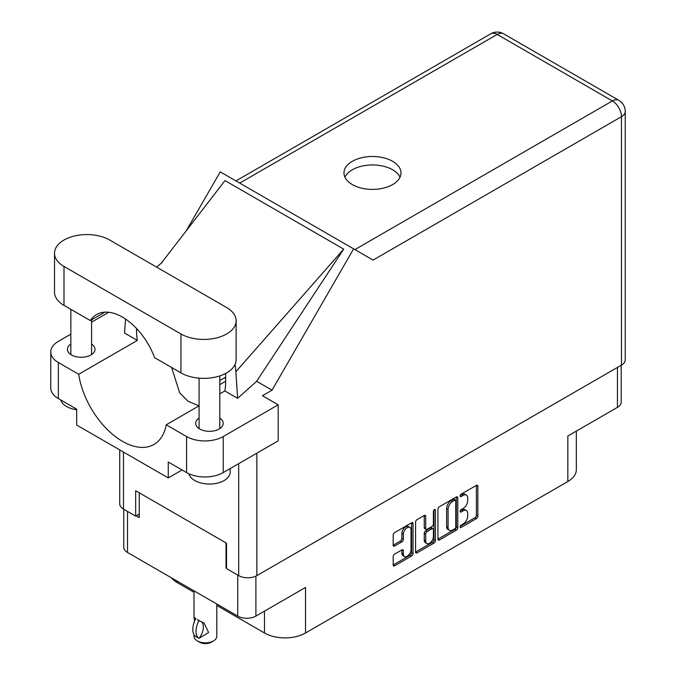 <?xml version="1.0" encoding="UTF-8"?>
<svg xmlns="http://www.w3.org/2000/svg" width="676" height="676" viewBox="0 0 676 676"><rect width="100%" height="100%" fill="white"/><g stroke="black" fill="none" stroke-linecap="round" stroke-linejoin="round"><path stroke-width="1.01" d="M409.901 527.398L408.439 526.553A5.442 3.143 120 0 0 405.718 526.824A5.442 3.143 120 0 0 401.874 533.491L403.335 534.336A5.442 3.143 120 0 1 407.18 527.669A5.442 3.143 120 0 1 409.901 527.398A5.442 3.143 120 0 1 411.033 529.891L411.033 549.571A5.442 3.143 120 0 1 408.659 555.047A5.442 3.143 120 0 1 404.459 556.509A5.442 3.143 120 0 1 403.335 554.016L403.335 550.737A2.036 1.175 120 0 0 402.913 549.808A2.036 1.175 120 0 0 401.899 549.909L394.632 554.1A2.036 1.175 120 0 0 393.195 556.593L393.195 564.984A2.036 1.175 120 0 0 393.618 565.913A2.036 1.175 120 0 0 394.632 565.812L411.608 556.01A2.036 1.175 120 0 0 413.044 553.517L413.044 523.621A2.036 1.175 120 0 0 412.622 522.692A2.036 1.175 120 0 0 411.608 522.793L394.632 532.587A2.036 1.175 120 0 0 393.195 535.079L393.195 545.211A2.036 1.175 120 0 0 393.618 546.149A2.036 1.175 120 0 0 394.632 546.047L401.899 541.848A2.036 1.175 120 0 0 403.335 539.355L403.335 534.336M434.406 509.628L435.412 510.211A1.428 0.82 120 0 0 435.116 509.552A1.428 0.82 120 0 0 434.406 509.628A1.428 0.82 120 0 0 433.4 511.369L433.4 523.993A2.036 1.175 120 0 1 431.964 526.486L427.139 529.266A2.036 1.175 120 0 1 426.125 529.367A2.036 1.175 120 0 1 425.703 528.438L425.703 516.312A2.036 1.175 120 0 0 425.28 515.382A2.036 1.175 120 0 0 424.266 515.484L425.703 516.312M437.93 509.256L437.93 539.152A2.036 1.175 120 0 0 438.352 540.082A2.036 1.175 120 0 0 439.366 539.98L456.342 530.178A2.036 1.175 120 0 0 457.779 527.694L457.779 497.789A2.036 1.175 120 0 0 457.365 496.86A2.036 1.175 120 0 0 456.342 496.961L439.366 506.763A2.036 1.175 120 0 0 437.93 509.256M463.102 523.951L461.125 525.091A1.428 0.82 120 0 0 460.195 526.351A1.428 0.82 120 0 0 460.415 527.491A1.428 0.82 120 0 0 461.125 527.424L476.411 518.593A2.036 1.175 120 0 0 477.847 516.109L477.847 486.205A2.036 1.175 120 0 0 477.425 485.275A2.036 1.175 120 0 0 476.411 485.376L461.125 494.198A1.428 0.82 120 0 0 460.195 495.457A1.428 0.82 120 0 0 460.415 496.598A1.428 0.82 120 0 0 461.125 496.522L463.102 495.381A6.506 3.76 120 0 1 466.364 495.06A6.506 3.76 120 0 1 467.707 498.043L467.707 500.536A6.506 3.76 120 0 1 463.102 508.504L461.125 509.645A1.428 0.82 120 0 0 460.195 510.904A1.428 0.82 120 0 0 460.415 512.045A1.428 0.82 120 0 0 461.125 511.977L463.102 510.828A6.506 3.76 120 0 1 466.364 510.507A6.506 3.76 120 0 1 467.707 513.49L467.707 515.982A6.506 3.76 120 0 1 463.102 523.951M415.563 552.038L432.513 542.253L433.975 543.098A2.036 1.175 120 0 0 435.412 540.606L435.412 510.211M433.975 543.098L416.999 552.9A2.036 1.175 120 0 1 415.985 552.993A2.036 1.175 120 0 1 415.563 552.064L415.563 522.168A2.036 1.175 120 0 1 416.999 519.675L424.266 515.484M621.21 365.251L621.21 402.119A12.852 7.419 180 0 1 617.442 407.366L567.84 436.003L567.84 481.523L305.51 632.981A29.017 16.748 180 0 1 264.477 632.981L264.477 611.146M305.51 632.981L305.51 587.452L255.9 616.098A12.852 7.419 180 0 1 237.732 616.098L127.519 552.469A12.852 7.419 180 0 1 123.759 547.222L123.759 509.256M177.129 581.106L177.129 582.551L194.012 592.294M216.81 605.459L264.477 632.981M177.129 582.551A29.017 16.748 180 0 1 171.332 577.76M576.332 431.094L576.332 469.676A29.017 16.748 180 0 1 567.84 481.523M226.519 567.401L226.004 567.696L226.519 567.992M226.004 567.696L226.004 542.904M136.172 515.83L139.248 517.613L139.248 492.821M466.364 510.507L464.894 509.662A6.506 3.76 120 0 0 461.64 509.983L463.102 510.828M460.229 510.803L461.64 509.983M466.364 495.06L464.894 494.215A6.506 3.76 120 0 0 461.64 494.536L463.102 495.381M460.229 495.347L461.64 494.536M460.229 526.249L474.949 517.748A2.036 1.175 120 0 0 476.386 515.256L476.386 485.393M437.93 539.118L454.88 529.333A2.036 1.175 120 0 0 456.317 526.841L456.317 496.978M454.762 528.767A1.428 0.82 120 0 0 455.768 527.027L455.768 500.781A1.428 0.82 120 0 0 455.472 500.13A1.428 0.82 120 0 0 454.762 500.198L452.675 501.406A6.506 3.76 120 0 0 448.07 509.374L448.07 527.314A6.506 3.76 120 0 0 449.422 530.297A6.506 3.76 120 0 0 452.675 529.976L454.762 528.767M455.472 500.13L454.01 499.285A1.428 0.82 120 0 0 453.3 499.353L454.762 500.198M449.422 530.297L447.951 529.452A6.506 3.76 120 0 1 446.608 526.469L446.608 508.529A6.506 3.76 120 0 1 451.213 500.561L453.3 499.353M424.241 515.501L424.241 527.593A2.036 1.175 120 0 0 424.663 528.522L426.125 529.367M433.95 510.017L433.95 539.761L435.412 540.606M425.703 541.02A5.442 3.143 120 0 0 426.835 543.512A5.442 3.143 120 0 0 431.026 542.051A5.442 3.143 120 0 0 433.4 536.575L433.4 529.646A2.036 1.175 120 0 0 432.978 528.708A2.036 1.175 120 0 0 431.964 528.809L427.139 531.59A2.036 1.175 120 0 0 425.703 534.082L425.703 541.02L424.241 540.175A5.442 3.143 120 0 0 425.365 542.667L426.835 543.512M432.978 528.708L431.516 527.863A2.036 1.175 120 0 0 430.494 527.964L431.964 528.809M424.241 540.175L424.241 533.237A2.036 1.175 120 0 1 425.677 530.745L430.494 527.964M432.513 542.253A2.036 1.175 120 0 0 433.95 539.761M404.459 556.509L402.997 555.664A5.442 3.143 120 0 1 401.874 553.171L401.874 549.926L403.335 550.737M394.632 546.047L393.195 545.211L400.429 541.003A2.036 1.175 120 0 0 401.874 538.51L401.874 533.491M394.632 565.812L393.195 564.984L410.138 555.165A2.036 1.175 120 0 0 411.583 552.672L411.583 522.802L413.044 523.621M109.715 240.039A32.33 18.666 0 0 0 63.992 240.039A32.33 18.666 0 0 0 54.519 253.238A32.33 18.666 0 0 0 63.992 266.437L180.94 333.961A32.33 18.666 0 0 0 216.176 338.008A32.33 18.666 0 0 0 236.135 320.762A32.33 18.666 0 0 0 226.663 307.563L109.715 240.039M230.17 468.578L230.17 472.085A20.728 11.965 180 0 1 224.102 480.552A20.728 11.965 180 0 1 202.901 483.441A20.728 11.965 180 0 1 188.934 473.792M76.667 409.724A20.728 11.965 180 0 1 60.747 399.947M199.082 418.106A13.782 7.96 0 0 0 195.66 423.353A13.782 7.96 0 0 0 204.169 430.705A13.782 7.96 0 0 0 219.193 428.981A13.782 7.96 0 0 0 223.224 423.353A13.782 7.96 0 0 0 219.81 418.106M70.853 344.067A13.782 7.96 0 0 0 67.431 349.315A13.782 7.96 0 0 0 75.94 356.666A13.782 7.96 0 0 0 90.956 354.942A13.782 7.96 0 0 0 94.995 349.315A13.782 7.96 0 0 0 91.573 344.067M392.638 184.582A28.493 16.452 0 0 0 400.978 172.946A28.493 16.452 0 0 0 383.385 157.745A28.493 16.452 0 0 0 352.331 161.31A28.493 16.452 0 0 0 343.983 172.946A28.493 16.452 0 0 0 361.575 188.148A28.493 16.452 0 0 0 392.638 184.582M344.946 177.171A28.493 16.452 180 0 1 352.331 169.769A28.493 16.452 180 0 1 379.887 165.519A28.493 16.452 180 0 1 400.023 177.171M54.519 253.238L54.519 292.159A32.33 18.666 0 0 0 63.992 305.358L90.322 320.559A51.815 29.913 -120 0 1 96.558 314.551A51.815 29.913 -120 0 1 154.61 357.68L180.94 372.882A32.33 18.666 0 0 0 216.176 376.929A32.33 18.666 0 0 0 236.135 359.683L236.135 320.762M186.584 436.552A25.908 14.956 0 0 0 223.224 436.552L278.174 404.823L278.174 440.862L223.224 472.592A25.908 14.956 180 0 1 186.584 472.592L186.584 436.552L166.228 424.798L199.082 405.828M182.038 469.972L168.265 477.924L168.265 462.021L186.584 472.592M70.853 334.147L58.347 341.363A25.908 14.956 0 0 0 50.759 351.942A25.908 14.956 0 0 0 58.347 362.513L58.347 398.561L76.667 409.141L76.667 425.043L168.265 477.924M58.347 398.561A25.908 14.956 180 0 1 50.759 387.982L50.759 351.942M621.472 365.099L621.472 116.678A12.852 7.419 180 0 0 625.241 111.43L625.241 359.852A12.852 7.419 180 0 1 621.472 365.099L256.855 575.614A12.852 7.419 180 0 1 238.679 575.614L226.519 568.584L226.519 543.2L135.656 490.742L135.656 516.126L123.488 509.104A12.852 7.419 180 0 1 119.728 503.857L119.728 449.903M278.174 404.823L262.423 395.722L272.031 390.179L353.624 248.861L372.924 260.006M186.204 230.862L220.258 171.865L353.624 248.861M108.735 312.278L91.573 322.182M125.55 319.047L124.553 333.048L137.329 340.425L78.703 374.267L58.347 362.513M272.031 390.179L256.643 381.289L237.614 398.325L224.846 390.956L219.81 393.863M161.099 263.395L224.998 180.585L343.704 249.123L235.873 371.741L237.614 398.325M256.643 381.289L343.704 249.123M135.656 516.126L139.248 514.056M78.703 374.267A63.003 36.377 -120 0 0 109.368 431.499A63.003 36.377 -120 0 0 153.967 444.453A63.003 36.377 -120 0 0 166.228 424.798M171.645 367.507L179.605 392.739L188.072 401.282L199.023 405.862M225.64 373.448L225.64 381.763A63.003 36.377 60 0 1 224.846 390.956M235.873 371.741A77.723 44.87 -120 0 0 235.079 364.415M137.329 340.425A63.003 36.377 60 0 1 136.535 330.319L136.535 328.485M104.881 312.16L90.322 320.559M219.81 380.563L224.466 377.876A4.149 2.391 -60 0 1 225.64 377.478M219.81 384.636A4.149 2.391 -60 0 1 220.072 384.475L225.64 381.256M216.81 604.023L216.81 636.277A11.399 6.583 180 0 1 213.472 640.933L211.275 642.2A8.289 4.783 180 0 1 199.555 642.2L197.358 640.933A11.399 6.583 180 0 1 194.012 636.277L194.012 634.62M194.561 621.176L194.012 617.289L195.905 618.667M195.66 618.81A16.68 9.633 120 0 0 195.66 636.547L199.133 638.271A12.852 7.419 -60 0 0 201.541 621.709M198.879 638.414A16.68 9.633 -60 0 1 198.879 620.669L204.084 623.027L208.597 632.533L199.133 638.271M213.472 640.933A11.399 6.583 180 0 1 197.358 640.933L199.555 642.2M198.879 620.669L197.358 619.571L199.133 620.526M617.442 407.366L617.442 367.423M255.9 576.104L255.9 616.098M237.732 616.098L237.732 575.056M127.519 511.436L127.519 552.469M460.119 511.394L461.125 511.977M460.119 495.947L461.125 496.522M476.411 485.376L477.847 486.205M476.386 515.256L477.847 516.109M474.949 517.748L476.411 518.593M460.119 526.841L461.125 527.424M456.342 496.961L457.779 497.789M456.317 526.841L457.779 527.694M454.88 529.333L456.342 530.178M437.93 539.152L439.366 539.98M451.213 500.561L452.675 501.406M446.608 508.529L448.07 509.374M446.608 526.469L448.07 527.314M415.563 552.064L416.999 552.9M424.241 527.593L425.703 528.438M425.677 530.745L427.139 531.59M424.241 533.237L425.703 534.082M401.874 553.171L403.335 554.016M401.874 538.51L403.335 539.355M400.429 541.003L401.899 541.848M411.583 552.672L413.044 553.517M410.138 555.165L411.608 556.01M256.855 453.173L256.855 575.614M354.9 249.605L612.388 100.944A12.852 7.419 60 0 1 621.472 116.678L373.067 260.091M625.241 111.43A12.852 12.852 0 0 0 618.81 100.302A12.852 7.419 120 0 0 612.388 100.944L497.198 34.434L239.71 183.095M238.679 575.614L238.679 463.668M123.488 452.075L123.488 509.104M137.642 329.685L136.535 330.319M223.224 436.552L223.224 472.592M490.776 33.8A12.852 7.419 60 0 1 497.198 34.434A12.852 7.419 120 0 1 503.62 33.8A12.852 12.852 0 0 0 490.776 33.8L235.941 180.923M180.94 372.882L180.94 333.961M63.992 305.358L63.992 266.437M224.466 377.876L225.64 378.552M70.853 309.321L70.853 354.562M199.082 378.146L199.082 428.592M162.079 262.499L156.587 267.096M618.81 100.302L503.62 33.8M219.81 375.898L219.81 428.592M91.573 319.841L91.573 354.562M194.012 590.858L194.012 617.289"/></g></svg>
